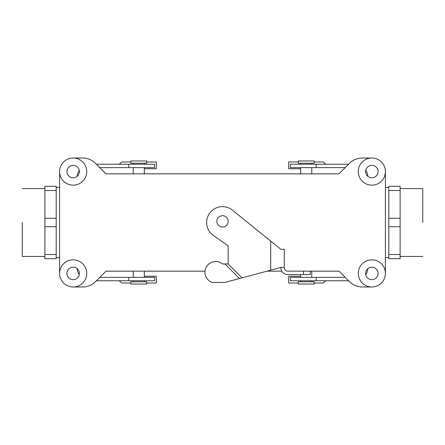<?xml version="1.0" encoding="UTF-8"?>
<svg xmlns="http://www.w3.org/2000/svg" width="445" height="445" viewBox="0 0 445 445"><rect width="100%" height="100%" fill="white"/><g stroke="black" fill="none" stroke-linecap="round" stroke-linejoin="round"><path stroke-width="0.67" d="M385.415 171.586L385.415 273.414L385.415 171.586M362.336 158.014L371.836 158.014L362.336 158.014A18.1 18.1 0 0 0 349.536 163.315A18.1 18.1 0 0 1 362.336 158.014M339.001 173.85L349.536 163.315L339.001 173.85L105.999 173.85L133.239 173.85L133.239 167.632L133.239 173.85L105.999 173.85L339.001 173.85M95.464 163.315L105.999 173.85L95.464 163.315A18.1 18.1 0 0 0 82.664 158.014A18.1 18.1 0 0 1 95.464 163.315M73.164 158.014L82.664 158.014L73.164 158.014M59.586 273.414L59.586 171.586L59.586 273.414M82.664 286.986L73.164 286.986A13.578 13.578 0 0 1 61.404 266.622A13.578 13.578 0 0 1 84.917 266.622A13.578 13.578 0 0 1 73.164 286.986A13.578 13.578 0 0 1 61.404 266.622A13.578 13.578 0 0 1 84.917 266.622A13.578 13.578 0 0 1 73.164 286.986L82.664 286.986A18.1 18.1 0 0 0 95.464 281.685A18.1 18.1 0 0 1 82.664 286.986M105.999 271.15L95.464 281.685L105.999 271.15L205.023 271.15L144.325 271.15L144.325 277.368L144.325 271.15L205.023 271.15L105.999 271.15M228.157 263.941L242.047 277.83L280.878 267.428L280.878 267.757A6.786 6.786 0 0 0 287.665 274.543L310.293 274.543L310.293 271.15L339.001 271.15L311.761 271.15L339.001 271.15L349.536 281.685A18.1 18.1 0 0 0 362.336 286.986L371.836 286.986A13.578 13.578 0 0 1 360.083 266.622A13.578 13.578 0 0 1 383.596 266.622A13.578 13.578 0 0 1 371.836 286.986A13.578 13.578 0 0 1 360.083 266.622A13.578 13.578 0 0 1 383.596 266.622A13.578 13.578 0 0 1 371.836 286.986L362.336 286.986A18.1 18.1 0 0 1 349.536 281.685L339.001 271.15L287.665 271.15A3.393 3.393 0 0 1 284.272 267.757L284.272 249.322L280.878 249.322L232.457 210.185A15.836 15.836 0 0 0 209.845 212.971A15.836 15.836 0 0 0 213.416 235.477L228.157 245.796L228.157 263.941L222.5 263.941A10.747 10.747 0 0 0 206.296 267.083A10.747 10.747 0 0 0 212.293 282.464L224.764 282.464L239.527 278.509L224.959 263.941M281.785 271.15L266.983 271.15L281.785 271.15M388.808 254.49L388.808 258.701L400.122 258.701L400.122 254.49L388.808 254.49L388.808 258.701L400.122 258.701L400.122 186.299L388.808 186.299L388.808 190.51L400.122 190.51L400.122 218.289L388.808 218.289L388.808 226.711L400.122 226.711L400.122 254.49L388.808 254.49L388.808 226.711L400.122 226.711L400.122 218.289L388.808 218.289L388.808 254.49M56.192 190.51L56.192 186.299L44.878 186.299L44.878 190.51L56.192 190.51L56.192 186.299L44.878 186.299L44.878 258.701L56.192 258.701L56.192 254.49L44.878 254.49L44.878 226.711L56.192 226.711L56.192 218.289L44.878 218.289L44.878 190.51L56.192 190.51L56.192 218.289L44.878 218.289L44.878 226.711L56.192 226.711L56.192 190.51M105.977 173.828L133.239 173.828L105.977 173.828M144.325 173.828L300.675 173.828L144.325 173.828M311.761 173.828L339.023 173.828L311.761 173.828M73.164 185.165A13.578 13.578 0 0 1 61.404 164.8A13.578 13.578 0 0 1 84.917 164.8A13.578 13.578 0 0 1 73.164 185.165A13.578 13.578 0 0 1 61.404 164.8A13.578 13.578 0 0 1 84.917 164.8A13.578 13.578 0 0 1 73.164 185.165M73.164 165.368A6.224 6.224 0 0 1 78.548 174.701A6.224 6.224 0 0 1 67.773 174.701A6.224 6.224 0 0 1 73.164 165.368A6.224 6.224 0 0 1 78.548 174.701A6.224 6.224 0 0 1 67.773 174.701A6.224 6.224 0 0 1 73.164 165.368M73.164 267.189A6.224 6.224 0 0 1 78.548 276.523A6.224 6.224 0 0 1 67.773 276.523A6.224 6.224 0 0 1 73.164 267.189A6.224 6.224 0 0 1 78.548 276.523A6.224 6.224 0 0 1 67.773 276.523A6.224 6.224 0 0 1 73.164 267.189M371.836 267.189A6.224 6.224 0 0 1 377.226 276.523A6.224 6.224 0 0 1 366.452 276.523A6.224 6.224 0 0 1 371.836 267.189A6.224 6.224 0 0 1 377.226 276.523A6.224 6.224 0 0 1 366.452 276.523A6.224 6.224 0 0 1 371.836 267.189M371.836 185.165A13.578 13.578 0 0 1 360.083 164.8A13.578 13.578 0 0 1 383.596 164.8A13.578 13.578 0 0 1 371.836 185.165A13.578 13.578 0 0 1 360.083 164.8A13.578 13.578 0 0 1 383.596 164.8A13.578 13.578 0 0 1 371.836 185.165M371.836 165.368A6.224 6.224 0 0 1 377.226 174.701A6.224 6.224 0 0 1 366.452 174.701A6.224 6.224 0 0 1 371.836 165.368A6.224 6.224 0 0 1 377.226 174.701A6.224 6.224 0 0 1 366.452 174.701A6.224 6.224 0 0 1 371.836 165.368M144.325 173.85L300.675 173.85L300.675 167.632L300.675 173.85L144.325 173.85L144.325 167.632L144.325 173.85M22.25 222.5L22.25 256.442L22.25 222.5M339.023 271.172L311.761 271.172L339.023 271.172M281.802 271.172L266.9 271.172L281.802 271.172M205.023 271.172L144.325 271.172L205.023 271.172M133.239 271.172L105.977 271.172L133.239 271.172M422.75 222.5L422.75 188.558L422.75 222.5M300.675 163.215L300.675 164.233L300.675 163.215M298.3 163.215L314.142 163.215L298.3 163.215L298.3 160.957L314.142 160.957L314.142 163.215L314.142 160.957L298.3 160.957L298.3 163.215M144.325 164.233L144.325 163.215L144.325 164.233M146.7 160.957L130.858 160.957L146.7 160.957L146.7 163.215L130.858 163.215L130.858 160.957L130.858 163.215L146.7 163.215L146.7 160.957M300.675 274.543L300.675 277.368L300.675 274.543M300.675 280.767L300.675 281.785L300.675 280.767M298.3 284.043L314.142 284.043L298.3 284.043L298.3 281.785L314.142 281.785L314.142 284.043L314.142 281.785L298.3 281.785L298.3 284.043M144.325 281.785L144.325 280.767L144.325 281.785M146.7 281.785L130.858 281.785L146.7 281.785L146.7 284.043L130.858 284.043L130.858 281.785L130.858 284.043L146.7 284.043L146.7 281.785M59.586 187.428L56.192 187.428L59.586 187.428M56.192 254.49L56.192 226.711L56.192 254.49L44.878 254.49L44.878 258.701L56.192 258.701L56.192 254.49M385.415 187.428L388.808 187.428L385.415 187.428M388.808 190.51L388.808 218.289L388.808 190.51L400.122 190.51L400.122 186.299L388.808 186.299L388.808 190.51M99.78 277.368L154.621 277.368L154.621 280.767L96.387 280.767M119.232 280.767L121.758 283.026L130.858 283.026M146.7 283.026L156.317 283.026L156.317 276.239L144.325 276.239M146.7 161.974L156.317 161.974L156.317 168.761L144.325 168.761M77.08 268.574A13.578 13.578 0 0 0 79.254 274.671M77.08 176.426A13.578 13.578 0 0 1 79.254 170.329M99.78 167.632L154.621 167.632L154.621 164.233L96.387 164.233M119.232 164.233L121.758 161.974L130.858 161.974M345.22 167.632L290.379 167.632L290.379 164.233L348.613 164.233M325.768 164.233L323.242 161.974L314.142 161.974M298.3 161.974L288.683 161.974L288.683 168.761L300.675 168.761M298.3 283.026L288.683 283.026L288.683 276.239L300.675 276.239M367.92 176.426A13.578 13.578 0 0 0 365.745 170.329M367.92 268.574A13.578 13.578 0 0 1 365.745 274.671M345.22 277.368L290.379 277.368L290.379 280.767L348.613 280.767M325.768 280.767L323.242 283.026L314.142 283.026M310.293 274.543L310.293 271.15M222.5 215.714A5.657 5.657 0 0 1 228.157 221.371A5.657 5.657 0 0 1 222.5 227.028A5.657 5.657 0 0 1 216.843 221.371A5.657 5.657 0 0 1 222.5 215.714M280.878 267.428L284.272 267.428M242.047 277.83L239.527 278.509M128.822 277.368L128.822 280.767M128.822 167.632L128.822 164.233M316.178 167.632L316.178 164.233M316.178 277.368L316.178 280.767M270.694 270.154L270.694 241.095M303.507 274.543L303.507 271.15M311.761 163.215L311.761 164.233L311.761 163.215M311.761 167.632L311.761 173.85L311.761 167.632M133.239 164.233L133.239 163.215L133.239 164.233M311.761 271.15L311.761 277.368L311.761 271.15M311.761 280.767L311.761 281.785L311.761 280.767M133.239 281.785L133.239 280.767L133.239 281.785M133.239 277.368L133.239 271.15L133.239 277.368M59.586 257.572L56.192 257.572L59.586 257.572M44.878 188.558L22.25 188.558L44.878 188.558M44.878 256.442L22.25 256.442L44.878 256.442M385.415 257.572L388.808 257.572L385.415 257.572M400.122 256.442L422.75 256.442L400.122 256.442M400.122 188.558L422.75 188.558L400.122 188.558"/></g></svg>
